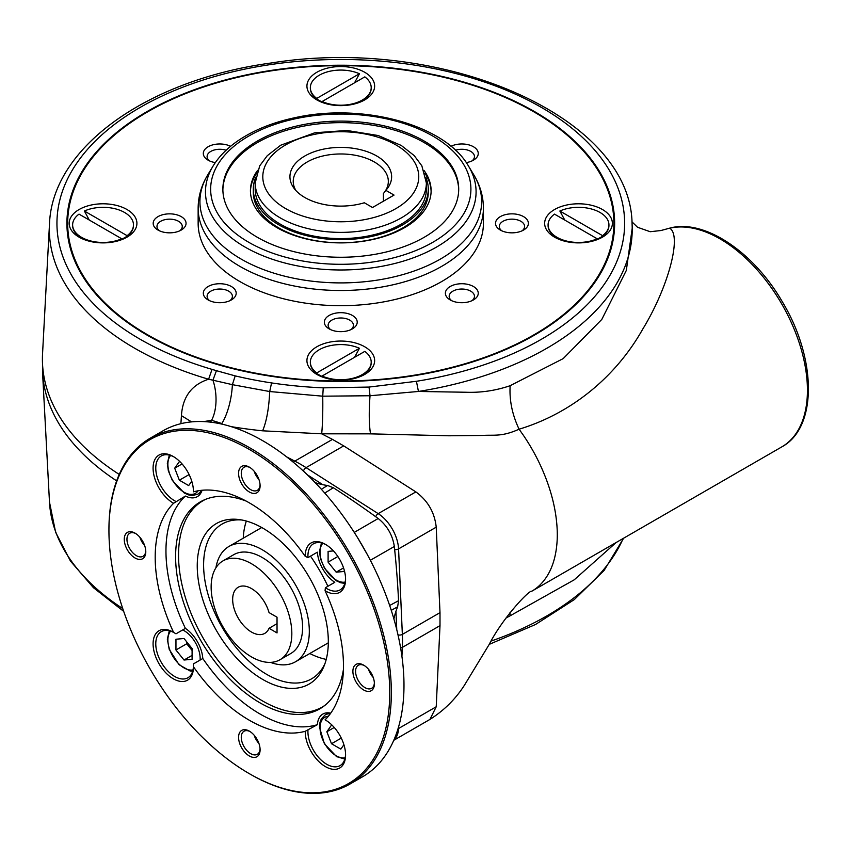 <?xml version="1.0" encoding="UTF-8"?>
<svg xmlns="http://www.w3.org/2000/svg" width="851" height="851" viewBox="0 0 851 851"><rect width="100%" height="100%" fill="white"/><g stroke="black" fill="none" stroke-linecap="round" stroke-linejoin="round"><path stroke-width="1.28" d="M548.087 225.207A30.434 17.573 0 0 0 548.087 225.515A30.434 17.573 0 0 0 557.001 237.94A30.434 17.573 0 0 0 565.149 241.301M591.881 241.301A30.434 17.573 0 0 0 597.168 239.397L595.923 240.11M564.745 220.047L559.852 211.016A30.434 17.573 180 0 1 591.892 209.112A30.434 17.573 180 0 1 608.944 224.898A30.434 17.573 180 0 1 602.551 235.663L559.852 211.016M596.838 239.514L602.551 236.291A30.434 17.573 0 0 0 608.944 225.515A30.434 17.573 0 0 0 608.933 225.207M364.717 346.772A33.849 19.541 0 0 0 316.849 346.772A33.849 19.541 0 0 0 316.849 374.419A33.849 19.541 0 0 0 364.717 374.419L364.717 374.419A33.849 19.541 0 0 0 364.717 346.772M157.988 230.057A16.446 9.499 0 0 0 181.242 230.057L181.242 230.057A16.446 9.499 0 0 0 181.242 216.633A16.446 9.499 0 0 0 157.988 216.633A16.446 9.499 0 0 0 157.988 230.057L157.988 230.057M179.721 230.834A12.637 7.297 0 0 0 182.252 226.451A12.637 7.297 0 0 0 169.615 219.154A12.637 7.297 0 0 0 156.978 226.451A12.637 7.297 0 0 0 159.509 230.834M602.455 209.516A33.849 19.541 0 0 0 554.575 209.516A33.849 19.541 0 0 0 554.575 237.163A33.849 19.541 0 0 0 602.455 237.163L602.455 237.163A33.849 19.541 0 0 0 602.455 209.516M428.266 189.177L428.266 192.283A87.483 50.507 180 0 1 340.783 242.79A87.483 50.507 180 0 1 253.3 192.283L253.3 189.177A87.483 50.507 0 0 0 340.783 239.684A87.483 50.507 0 0 0 428.266 189.177A87.483 50.507 0 0 0 425.936 177.593M424.989 173.402A90.334 52.156 180 0 1 431.106 191.507M250.449 191.507A90.334 52.156 180 0 1 256.576 173.402M423.979 170.402A90.334 52.156 180 0 1 431.117 190.73A90.334 52.156 180 0 1 340.783 242.886A90.334 52.156 180 0 1 250.439 190.73A90.334 52.156 180 0 1 257.587 170.402M534.173 112.002A273.862 158.116 180 0 1 534.439 112.162L534.439 112.162A273.862 158.116 180 0 1 614.645 223.653M66.91 223.653A273.862 158.116 180 0 1 147.127 112.162A273.862 158.116 180 0 1 147.393 112.002M533.896 111.843L534.439 112.162L533.896 111.843A273.107 157.68 0 0 0 533.896 111.843A273.107 157.68 0 0 0 147.659 111.853A273.107 157.68 0 0 0 147.67 334.837A273.107 157.68 0 0 0 533.896 334.837A273.107 157.68 0 0 0 533.896 111.853L534.439 112.162M121.374 239.514L127.086 236.291A30.434 17.573 0 0 0 133.479 225.515A30.434 17.573 0 0 0 133.479 225.207M72.622 225.207A30.434 17.573 0 0 0 72.622 225.515A30.434 17.573 0 0 0 81.536 237.94A30.434 17.573 0 0 0 89.685 241.301M116.417 241.301A30.434 17.573 0 0 0 120.608 239.865A30.434 17.573 0 0 0 121.704 239.397L121.704 238.769A30.434 17.573 180 0 1 89.663 240.673A30.434 17.573 180 0 1 72.622 224.898A30.434 17.573 180 0 1 79.015 214.122L121.704 238.769M84.387 211.016A30.434 17.573 180 0 1 116.427 209.112A30.434 17.573 180 0 1 133.479 224.898A30.434 17.573 180 0 1 127.086 235.663L84.387 211.016L89.281 220.047M120.459 240.11L121.704 239.397M126.99 209.516A33.849 19.541 0 0 0 79.111 209.516A33.849 19.541 0 0 0 79.111 237.163A33.849 19.541 0 0 0 126.99 237.163L126.99 237.163A33.849 19.541 0 0 0 126.99 209.516M364.717 72.271A33.849 19.541 0 0 0 316.849 72.271A33.849 19.541 0 0 0 316.849 99.907A33.849 19.541 0 0 0 364.717 99.907L364.717 99.907A33.849 19.541 0 0 0 364.717 72.271M509.962 612.667L510.153 615.773L505.93 618.092M616.167 542.512L574.223 579.818L510.153 615.784M203.857 421.596L211.601 420.277A34.231 18.541 84.1 0 0 212.941 380.195L208.601 379.238L212.037 369.387A598.966 345.804 180 0 1 216.42 370.685L212.941 380.195L232.376 384.663L235.195 375.887A285.117 164.615 0 0 0 271.565 382.918A285.915 165.073 0 0 0 323.252 387.843L369.036 387.067L416.426 381.291L418.447 391.46L370.025 395.747L322.731 396.183A33.721 2.383 -89.9 0 1 321.667 433.808L370.525 433.861C369.026 424.575 368.855 411.873 370.025 395.747L369.036 387.067M210.58 422.149L211.601 420.277L221.824 423.521A34.231 11.286 100.6 0 0 232.376 384.663L269.714 391.545C268.937 408.289 266.576 421.383 262.629 430.819A310.583 169.679 177.5 0 1 231.238 426.649M323.252 387.843L322.731 396.183L269.714 391.545L271.565 382.918M293.467 462.348A3.808 2.308 -62.7 0 1 294.808 461.125L332.464 439.382L321.667 433.808L262.629 430.819M221.26 423.979L221.824 423.521M147.127 111.534A273.862 158.116 180 0 1 534.439 111.534A273.862 158.116 180 0 1 614.645 223.345A273.862 158.116 180 0 1 340.783 381.461A273.862 158.116 180 0 1 66.91 223.345A273.862 158.116 180 0 1 147.127 111.534M661.259 230.44L670.322 227.972L660.993 230.525L650.175 231.717L637.548 227.27L631.931 221.813M180.901 423.681L181.433 415.65C182.646 396.821 191.709 384.684 208.591 379.238A291.436 168.264 180 0 1 49.486 224.09C52.134 146.968 148.34 79.537 271.352 62.974C442.105 35.359 631.134 116.14 632.08 224.09A291.436 168.264 180 0 1 418.447 391.46L465.954 392.247C480.985 392.8 495.718 390.62 510.153 385.694L563.192 358.611L601.827 319.402L626.325 270.416L632.272 227.749L632.08 224.09M370.525 433.861L448.934 435.786L482.389 435.457C494.112 434.616 501.526 437.084 519.089 429.202C512.238 414.735 509.26 400.236 510.153 385.694M670.343 227.962C704.926 218.962 753.912 252.332 782.495 302.062C816.577 358.452 817.673 427.627 781.824 446.871A123.618 71.378 -120 0 0 786.898 313.423A123.618 71.378 -120 0 0 669.663 228.228C682.162 235.142 668.45 287.17 642.728 329.156C617.22 374.557 573.776 412.671 519.089 429.202L523.546 435.531A123.618 71.378 -120 0 1 539.725 463.848C550.554 486.953 556.384 509.238 557.224 530.684A123.64 71.388 -120 0 1 557.16 540.183C556.033 560.469 549.937 575.755 538.885 586.031A123.618 71.378 -120 0 1 531.694 591.275L531.694 591.275A123.618 71.378 -120 0 0 538.885 586.031M226.089 150.255A12.637 7.297 0 0 0 213.441 150.244A12.637 7.297 0 0 0 207.101 156.573A12.637 7.297 0 0 0 209.644 160.956M471.922 160.956A12.637 7.297 0 0 0 474.454 156.573A12.637 7.297 0 0 0 468.124 150.244A12.637 7.297 0 0 0 455.466 150.255M522.057 230.834A12.637 7.297 0 0 0 524.588 226.451A12.637 7.297 0 0 0 511.951 219.154A12.637 7.297 0 0 0 499.303 226.451A12.637 7.297 0 0 0 501.845 230.834M471.922 300.711A12.637 7.297 0 0 0 474.454 296.329A12.637 7.297 0 0 0 461.816 289.032A12.637 7.297 0 0 0 449.168 296.329A12.637 7.297 0 0 0 451.711 300.711M350.889 329.656A12.637 7.297 0 0 0 353.42 325.273A12.637 7.297 0 0 0 340.783 317.976A12.637 7.297 0 0 0 328.135 325.273A12.637 7.297 0 0 0 330.677 329.656M229.855 300.711A12.637 7.297 0 0 0 232.387 296.329A12.637 7.297 0 0 0 219.749 289.032A12.637 7.297 0 0 0 207.101 296.329A12.637 7.297 0 0 0 209.644 300.711M424.16 237.312A117.917 68.08 0 0 0 458.7 189.177A117.917 68.08 0 0 0 340.783 121.097A117.917 68.08 0 0 0 222.866 189.177A117.917 68.08 0 0 0 295.659 252.077A117.917 68.08 0 0 0 424.16 237.312M441.648 281.575A142.638 82.356 0 0 0 483.421 223.345L483.421 208.155A142.638 82.356 180 0 1 441.648 266.384A142.638 82.356 180 0 1 286.191 284.234A142.638 82.356 180 0 1 198.145 208.155L198.145 223.345A142.638 82.356 0 0 0 286.191 299.424A142.638 82.356 0 0 0 441.648 281.575M230.578 146.319A16.446 9.499 0 0 0 207.74 146.978A16.446 9.499 0 0 0 208.123 160.179L208.123 160.179A16.446 9.499 0 0 0 215.314 162.605M466.242 162.605A16.446 9.499 0 0 0 473.443 160.179L473.443 160.179A16.446 9.499 0 0 0 473.826 146.978A16.446 9.499 0 0 0 450.987 146.319M523.578 230.057L523.578 230.057A16.446 9.499 0 0 0 523.578 216.633A16.446 9.499 0 0 0 500.324 216.633A16.446 9.499 0 0 0 500.324 230.057A16.446 9.499 0 0 0 523.578 230.057M473.443 299.935L473.443 299.935A16.446 9.499 0 0 0 473.443 286.51A16.446 9.499 0 0 0 450.19 286.51A16.446 9.499 0 0 0 450.19 299.935A16.446 9.499 0 0 0 473.443 299.935M352.41 328.88L352.41 328.88A16.446 9.499 0 0 0 352.41 315.455A16.446 9.499 0 0 0 329.156 315.455A16.446 9.499 0 0 0 329.156 328.88L329.156 328.88A16.446 9.499 0 0 0 352.41 328.88M231.376 299.935L231.376 299.935A16.446 9.499 0 0 0 231.376 286.51A16.446 9.499 0 0 0 208.123 286.51A16.446 9.499 0 0 0 208.123 299.935L208.123 299.935A16.446 9.499 0 0 0 231.376 299.935M222.877 189.954A117.917 68.08 180 0 1 296.276 127.693A117.917 68.08 180 0 1 424.16 142.596A117.917 68.08 180 0 1 458.689 189.954M127.086 236.291L127.086 235.663M323.38 102.854L322.125 102.141A30.434 17.573 0 0 0 327.412 104.045M354.144 104.045A30.434 17.573 0 0 0 362.303 100.684A30.434 17.573 0 0 0 371.206 88.259A30.434 17.573 0 0 0 371.206 87.951M310.36 87.951A30.434 17.573 0 0 0 310.349 88.259A30.434 17.573 0 0 0 315.934 98.397A30.434 17.573 0 0 0 316.742 99.035L316.742 98.418A30.434 17.573 180 0 1 310.349 87.642A30.434 17.573 180 0 1 327.401 71.867A30.434 17.573 180 0 1 359.441 73.76L316.742 98.418M354.548 82.802L359.441 73.76M322.455 102.258L316.742 99.035M322.125 101.524L364.824 76.867A30.434 17.573 180 0 1 371.206 87.642A30.434 17.573 180 0 1 354.165 103.418A30.434 17.573 180 0 1 322.125 101.524L322.125 102.141M310.36 362.462A30.434 17.573 -0 0 0 310.349 362.771A30.434 17.573 -0 0 0 316.742 373.546L322.455 376.77M359.441 348.272L316.742 372.919A30.434 17.573 180 0 1 310.349 362.143A30.434 17.573 180 0 1 327.401 346.368A30.434 17.573 180 0 1 359.441 348.272L354.548 357.303M323.38 377.355L322.125 376.642A30.434 17.573 -0 0 0 327.412 378.557M354.144 378.557A30.434 17.573 -0 0 0 362.303 375.195A30.434 17.573 -0 0 0 371.206 362.771A30.434 17.573 -0 0 0 371.206 362.462M316.742 373.546L316.742 372.919M364.824 351.378A30.434 17.573 180 0 1 371.206 362.143A30.434 17.573 180 0 1 354.165 377.929A30.434 17.573 180 0 1 322.125 376.025L364.824 351.378M322.125 376.642L322.125 376.025M554.48 214.122L597.168 238.769A30.434 17.573 180 0 1 565.128 240.673A30.434 17.573 180 0 1 548.087 224.898A30.434 17.573 180 0 1 554.48 214.122M597.168 239.397L597.168 238.769M602.551 236.291L602.551 235.663M393.779 740.296L429.946 719.414L436.223 706.766L439.999 625.645L402.353 647.388L401.927 656.387M255.63 177.593A87.483 50.507 0 0 0 253.3 189.177M426.362 182.965L426.362 189.177A85.579 49.411 180 0 1 373.536 234.833A85.579 49.411 180 0 1 280.266 224.121A85.579 49.411 180 0 1 255.194 189.177L255.194 182.965L259.693 165.871L267.246 155.722L280.649 145.244L314.827 132.756L346.974 130.48L378.238 135.532L401.289 145.478L414.214 155.605L421.851 165.839L426.362 182.965A85.579 49.411 180 0 1 373.536 228.621A85.579 49.411 180 0 1 280.266 217.909A85.579 49.411 180 0 1 255.194 182.965M394.034 195.081L372.515 207.506L364.324 202.772A50.837 29.349 180 0 1 294.372 188.741A50.837 29.349 180 0 1 340.783 147.404A50.837 29.349 180 0 1 387.194 188.741A50.837 29.349 180 0 1 385.843 190.347L394.034 195.081M385.843 190.347L383.397 193.592L383.397 201.219M385.226 191.167A47.55 27.455 0 0 0 388.333 181.412A47.55 27.455 0 0 0 340.783 153.967A47.55 27.455 0 0 0 293.233 181.412A47.55 27.455 0 0 0 296.02 190.677M277.032 632.921L277.032 617.209L269.044 612.592A26.626 15.371 -120 0 0 238.174 587.254A26.626 15.371 -120 0 0 238.174 617.996A26.626 15.371 -120 0 0 264.799 633.367A26.626 15.371 -120 0 0 269.044 628.304L277.032 632.921M277.032 623.687L269.044 628.304M280.011 659.727L290.776 653.515A57.06 32.944 -120 0 0 290.776 587.626A57.06 32.944 -120 0 0 233.717 554.692L222.962 560.905A57.06 32.944 -120 0 0 211.144 587.02A57.06 32.944 -120 0 0 236.046 644.441A57.06 32.944 -120 0 0 280.011 659.727A57.06 32.944 -120 0 0 280.011 593.838A57.06 32.944 -120 0 0 222.962 560.905M270.512 662.376A66.569 38.433 -120 0 0 295.531 661.748A66.569 38.433 -120 0 0 295.531 584.882A66.569 38.433 -120 0 0 228.962 546.448A66.569 38.433 -120 0 0 215.909 567.808M326.093 544.746A26.626 15.371 -120 0 0 313.445 543.8A26.626 15.371 -120 0 0 307.977 557.607L317.391 552.182A26.626 15.371 -120 0 0 334.783 582.307L325.369 587.743L325.071 590.732A133.128 76.867 60 0 1 325.071 719.84L325.369 720.063A26.626 15.371 -120 0 1 326.093 720.435M325.369 587.743A26.626 15.371 -120 0 0 340.07 589.913A26.626 15.371 -120 0 0 345.57 578.478M330.731 713.159A26.626 15.371 -120 0 0 322.859 714.053A26.626 15.371 -120 0 0 317.391 724.669L305.243 731.286A133.128 76.867 60 0 1 193.432 666.737L193.379 663.94L202.793 658.504A26.626 15.371 -120 0 0 185.401 628.378L175.987 633.814L173.593 632.378A133.128 76.867 60 0 1 173.593 503.271A28.53 16.467 60 0 1 153.084 468.337A28.53 16.467 60 0 1 173.264 456.498A28.53 16.467 60 0 1 193.432 491.431A28.53 16.467 60 0 1 193.432 491.825A133.128 76.867 60 0 1 305.243 556.373A28.53 16.467 60 0 1 325.412 544.342A28.53 16.467 60 0 1 345.58 579.276A28.53 16.467 60 0 1 325.071 590.732M305.243 556.373L307.977 557.607M317.391 724.669A133.128 76.867 60 0 1 202.793 658.504M307.977 730.105A26.626 15.371 -120 0 0 326.752 764.283A26.626 15.371 -120 0 0 340.07 765.602A26.626 15.371 -120 0 0 345.57 754.167M325.071 719.84A28.53 16.467 60 0 1 325.412 720.02A28.53 16.467 60 0 1 345.58 754.965A28.53 16.467 60 0 1 325.242 766.517A28.53 16.467 60 0 1 305.243 731.286M173.593 503.271L185.401 496.059A26.626 15.371 -120 0 0 197.336 496.633A26.626 15.371 -120 0 0 202.049 490.261M185.401 628.378A133.128 76.867 60 0 1 185.401 496.059M174.083 632.665A26.626 15.371 -120 0 0 161.296 631.644A26.626 15.371 -120 0 0 155.776 643.835A26.626 15.371 -120 0 0 167.402 670.631A26.626 15.371 -120 0 0 187.922 677.758A26.626 15.371 -120 0 0 193.422 666.173M193.432 666.737A28.53 16.467 60 0 1 193.432 667.12A28.53 16.467 60 0 1 173.264 678.768A28.53 16.467 60 0 1 153.084 643.835A28.53 16.467 60 0 1 173.264 632.187A28.53 16.467 60 0 1 173.593 632.378M249.332 449.434A198.549 114.64 -120 0 0 108.939 530.492A198.549 114.64 -120 0 0 249.332 773.676A198.549 114.64 -120 0 0 389.737 692.618A198.549 114.64 -120 0 0 249.332 449.434M363.643 689.97A15.212 8.787 60 0 1 352.888 671.343A15.212 8.787 60 0 1 363.643 665.131A15.212 8.787 60 0 1 374.397 683.757A15.212 8.787 60 0 1 363.643 689.97M238.578 737.338A15.212 8.787 60 0 1 249.332 731.126A15.212 8.787 60 0 1 260.098 749.763A15.212 8.787 60 0 1 249.332 755.975A15.212 8.787 60 0 1 238.578 737.338M135.022 533.13L135.022 533.13A15.212 8.787 60 0 1 145.787 551.767A15.212 8.787 60 0 1 135.022 557.979A15.212 8.787 60 0 1 124.267 539.343A15.212 8.787 60 0 1 135.022 533.13L135.022 533.13M260.098 485.772A15.212 8.787 60 0 1 249.332 491.984A15.212 8.787 60 0 1 238.578 473.347A15.212 8.787 60 0 1 249.332 467.135A15.212 8.787 60 0 1 260.098 485.772M368.504 669.269A13.318 7.691 -120 0 0 373.238 677.481M254.194 735.264A13.318 7.691 -120 0 0 258.938 743.487M139.883 537.279A13.318 7.691 -120 0 0 144.627 545.491M254.194 471.284A13.318 7.691 -120 0 0 258.938 479.496M249.332 773.676L250.141 774.133A199.698 115.289 -120 0 0 349.984 784.026L362.632 776.729A199.698 115.289 -120 0 0 393.236 616.709A199.698 115.289 -120 0 0 262.778 440.744A199.698 115.289 -120 0 0 162.935 430.851L150.297 438.148A199.698 115.289 -120 0 0 108.939 529.567L108.939 530.492M389.662 605.497L398.555 600.7A874.328 504.803 -120 0 0 394.332 546.491L370.749 560.043M354.261 532.386L378.174 518.514A874.328 504.803 -120 0 0 333.347 487.751L324.752 493.048M321.348 489.24L327.603 485.485L333.347 487.751M315.21 482.666A115.842 66.878 -120 0 0 327.603 485.485M398.555 600.7L397.64 606.806L391.269 610.337M397.64 606.806A115.842 66.878 -120 0 0 393.896 618.943M378.174 518.514C387.194 525.727 392.577 535.056 394.332 546.491M367.387 554.661L357.643 537.779M246.354 521.046A89.387 51.613 -120 0 0 243.248 538.204M324.891 663.791A89.387 51.613 60 0 1 311.509 678.875A89.387 51.613 60 0 1 266.82 674.449A89.387 51.613 60 0 1 208.421 595.679A89.387 51.613 60 0 1 222.122 524.046A89.387 51.613 60 0 1 241.875 520.004M309.807 653.504A89.387 51.613 -120 0 0 326.22 659.387M262.778 528.12A92.685 53.507 -120 0 0 239.397 519.599A92.685 53.507 -120 0 0 216.441 630.548A92.685 53.507 -120 0 0 324.008 666.142A92.685 53.507 -120 0 0 262.778 528.12M349.984 784.026A199.698 115.289 -120 0 0 380.599 624.006A199.698 115.289 -120 0 0 250.141 448.041A199.698 115.289 -120 0 0 150.297 438.148M193.422 490.644A26.626 15.371 -120 0 1 193.379 491.452L193.432 491.825M246.109 501.058A119.48 68.984 -120 0 0 204.166 499.931A119.48 68.984 -120 0 0 200.347 639.835A119.48 68.984 -120 0 0 323.412 706.49A119.48 68.984 -120 0 0 343.421 669.588M327.89 586.286A119.48 68.984 -120 0 0 310.498 556.15M205.602 499.324A119.151 68.793 -120 0 0 203.208 638.186A119.151 68.793 -120 0 0 324.656 705.543M173.944 456.902A26.626 15.371 -120 0 0 161.296 455.955A26.626 15.371 -120 0 0 157.488 478.188A26.626 15.371 -120 0 0 175.987 501.494M250.034 467.561A13.318 7.691 -120 0 0 244.024 467.252A13.318 7.691 -120 0 0 244.024 482.623A13.318 7.691 -120 0 0 257.332 490.314A13.318 7.691 -120 0 0 260.066 484.953M135.724 533.566A13.318 7.691 -120 0 0 129.714 533.247A13.318 7.691 -120 0 0 129.714 548.629A13.318 7.691 -120 0 0 143.021 556.309A13.318 7.691 -120 0 0 145.766 550.959M250.034 731.552A13.318 7.691 -120 0 0 244.024 731.243A13.318 7.691 -120 0 0 241.269 737.338A13.318 7.691 -120 0 0 247.077 750.731A13.318 7.691 -120 0 0 257.332 754.305A13.318 7.691 -120 0 0 260.066 748.944M364.334 665.556A13.318 7.691 -120 0 0 358.335 665.248A13.318 7.691 -120 0 0 356.292 675.907A13.318 7.691 -120 0 0 364.983 687.64A13.318 7.691 -120 0 0 371.642 688.299A13.318 7.691 -120 0 0 374.376 682.949M333.443 550.905L328.103 551.384L328.103 562.139L336.166 572.18L344.24 571.457L344.24 570.138M343.549 567.915L336.166 572.18M337.868 556.501L328.103 562.139M180.508 462.231L179.359 461.572L174.7 468.199L179.359 480.209L188.677 485.581L191.762 481.198M182.082 463.933L174.7 468.199M189.124 474.571L179.359 480.209M184.018 660.025L192.092 659.302L192.092 648.547L184.018 638.505L175.955 639.229L175.955 649.983L184.018 660.025L192.092 655.366M186.709 641.856L186.709 643.771L175.955 649.983M186.709 643.771L192.092 650.462M332.656 725.765L331.507 725.105L326.848 731.732L331.507 743.731L340.825 749.114L343.91 744.721M334.23 727.467L326.848 731.732M341.272 738.094L331.507 743.731M213.037 166.115C219.569 155.456 229.238 146.117 242.046 138.096C257.034 128.778 274.724 121.959 295.127 117.651C362.505 102.567 445.052 124.629 468.518 166.115A135.309 78.122 180 0 1 436.457 247.109A135.309 78.122 180 0 1 268.831 258.023A135.309 78.122 180 0 1 213.037 166.115L207.804 174.774A140.862 81.324 0 0 0 265.874 270.458A140.862 81.324 0 0 0 440.382 259.087A140.862 81.324 0 0 0 473.762 174.774C480.102 185.21 483.325 196.336 483.421 208.155M491.197 641.037A291.436 168.264 0 0 0 623.198 538.449M123.693 611.369L93.44 587.701L70.484 561.107L55.623 532.279L49.486 502.111A291.436 168.264 0 0 0 122.735 608.561M116.651 480.868A298.371 172.264 180 0 1 42.55 372.483L49.486 502.111M396.757 629.623L395.949 611.326M322.837 484.698L307.402 474.847M49.486 224.09L42.55 353.718A298.371 172.264 0 0 0 119.225 474.411M216.42 370.685L235.195 375.887M416.426 381.291A283.84 163.871 0 0 0 583.275 138.17A283.84 163.871 0 0 0 132.628 111.938A283.84 163.871 0 0 0 212.037 369.387M191.549 421.883L181.433 415.65M398.023 728.764A3.808 2.308 2.7 0 0 398.566 728.509A30.434 17.573 60 0 1 393.907 739.998M398.651 726.626L398.566 728.509L436.223 706.766L429.946 719.414C444.052 710.447 455.53 699.086 464.38 685.31L489.24 644.367C502.856 617.56 529.726 589.52 531.694 591.275L781.824 446.871M400.619 647.941A3.808 2.308 2.7 0 0 402.353 647.388A152.148 87.844 60 0 0 402.353 634.389L439.999 612.646L436.223 527.163C434.606 512.43 427.819 500.675 415.862 491.899L343.719 445.881L306.073 467.625L378.206 513.642A30.434 17.573 60 0 1 398.566 548.906L402.353 634.389A3.808 2.074 -2.5 0 1 398.013 634.92M394.651 549.523A3.808 2.074 -2.5 0 0 398.566 548.906L436.223 527.163M375.716 516.727A3.808 2.074 -57.5 0 1 378.206 513.642L415.862 491.899M303.435 471.114A3.808 2.074 -57.5 0 1 306.073 467.625A152.148 87.844 60 0 0 294.808 461.125L286.808 456.987M439.999 625.645L439.999 612.646M343.719 445.881L332.464 439.382M432.797 242.301A130.139 75.133 0 0 0 374.461 116.608A130.139 75.133 0 0 0 215.08 208.623A130.139 75.133 0 0 0 432.797 242.301M285.649 208.591A77.973 45.018 0 0 0 416.096 188.411A77.973 45.018 0 0 0 320.604 133.267A77.973 45.018 0 0 0 285.649 208.591M345.155 582.084A22.817 13.18 60 0 1 324.752 568.011A22.817 13.18 60 0 1 322.763 543.31M198.123 490.782A22.817 13.18 60 0 1 175.593 484.613A22.817 13.18 60 0 1 170.615 455.466M201.283 490.336A24.722 14.276 60 0 1 197.73 494.218L201.325 492.133M193.007 669.928A22.817 13.18 60 0 1 176.423 661.323A22.817 13.18 60 0 1 167.881 639.952A22.817 13.18 60 0 1 170.615 631.155M182.71 629.931A22.817 13.18 60 0 1 200.102 660.068M345.155 757.773A22.817 13.18 60 0 1 336.166 755.741A22.817 13.18 60 0 1 320.55 732.764A22.817 13.18 60 0 1 328.326 716.297M328.741 712.84L325.146 714.914A24.722 14.276 60 0 1 330.284 713.776M560.16 239.769L557.001 237.94M147.659 111.853L147.127 112.162M84.696 239.769L81.536 237.94M207.804 174.774C201.464 185.21 198.24 196.336 198.145 208.155M42.55 353.718L42.55 372.483M623.645 538.194L604.072 570.521L574.276 599.604L535.502 624.506L489.229 644.377M468.518 166.115L473.762 174.774M133.479 225.515L133.479 224.898M72.622 225.515L72.622 224.898M359.133 102.514L362.303 100.684M371.206 88.259L371.206 87.642M310.349 88.259L310.349 87.642M359.133 377.014L362.303 375.195M310.349 362.771L310.349 362.143M371.206 362.771L371.206 362.143M548.087 225.515L548.087 224.898M608.944 225.515L608.944 224.898M261.746 527.524L228.962 546.448M328.305 642.824L295.531 661.748M344.825 583.382L340.762 582.765L336.368 580.808L324.518 568.298L320.497 558.692L319.476 551.427L321.476 542.938M197.73 494.218L192.283 495.537L188.614 494.931L184.22 492.974L172.37 480.453L168.349 470.848L167.328 463.582L169.328 455.104M169.328 630.782L167.328 639.175L169.221 649.356L179.018 664.663L190.05 670.971L192.677 671.226M325.146 714.914L321.284 718.967L319.976 722.456L319.476 727.233L324.391 743.753L336.56 756.613L344.825 759.071"/></g></svg>
